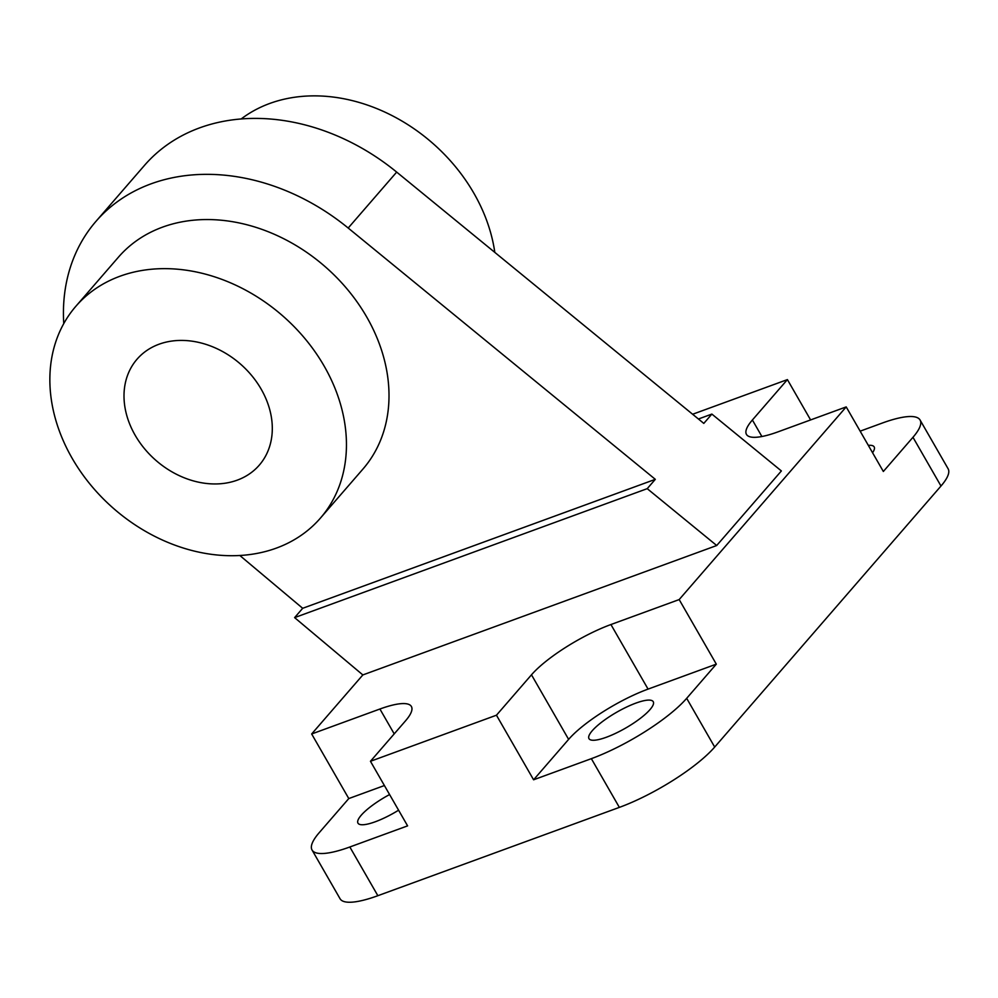 <?xml version="1.0" encoding="UTF-8"?>
<svg xmlns="http://www.w3.org/2000/svg" width="998" height="998" viewBox="0 0 998 998"><rect width="100%" height="100%" fill="white"/><g stroke="black" fill="none" stroke-linecap="round" stroke-linejoin="round"><path stroke-width="1.5" d="M716.714 545.519L647.228 488.658L294.61 617.612L362.848 674.935L716.714 545.519L781.372 470.944L711.873 414.083L698.425 418.998M362.848 674.935L311.663 733.979L379.914 709.017A67.402 16.529 -29.9 0 1 411.401 706.497A67.402 16.529 -29.9 0 1 405.475 720.893L370.458 761.287L496.455 715.204L531.485 674.81A67.402 16.529 -29.9 0 1 610.926 624.536L679.176 599.573L846.204 406.91L777.953 431.872A67.402 16.529 150.1 0 1 746.454 434.392A67.402 16.529 150.1 0 1 752.392 419.996L787.41 379.602L692.624 414.257M239.857 555.512L302.693 608.293L655.312 479.339L348.19 228.031A202.207 160.216 -139.1 0 0 96.008 221.307A202.207 160.216 -139.1 0 0 63.76 323.601M711.873 414.083L703.802 423.401L396.68 172.093A202.207 160.216 -139.1 0 0 144.498 165.369L96.008 221.307M311.663 733.979L348.789 798.562L319.16 832.744A80.888 19.835 -29.9 0 0 312.05 850.022A80.888 19.835 -29.9 0 0 349.836 846.99L407.596 825.87L370.458 761.287M312.05 850.022L340.056 898.736A80.888 19.835 -29.9 0 0 377.855 895.705L619.359 807.382A80.888 19.835 -29.9 0 0 714.693 747.053L940.989 486.026A80.888 19.835 -29.9 0 0 948.1 468.736L920.081 420.021A80.888 19.835 -29.9 0 0 882.294 423.052L860.151 431.161M496.455 715.204L533.593 779.787L591.352 758.667A80.888 19.835 -29.9 0 0 686.674 698.326L716.315 664.144L679.176 599.573M846.204 406.91L883.342 471.48L912.97 437.299A80.888 19.835 -29.9 0 0 920.081 420.021M810.601 419.933L787.41 379.602M716.315 664.144L648.064 689.107A67.402 16.529 -29.9 0 0 568.623 739.381L531.485 674.81M868.31 445.358A37.076 9.094 150.1 0 1 874.161 446.892A37.076 9.094 150.1 0 1 872.551 452.73M606.297 737.273A37.076 9.094 -29.9 0 0 639.93 718.672A37.076 9.094 -29.9 0 0 653.253 701.706A37.076 9.094 -29.9 0 0 616.589 712.298A37.076 9.094 -29.9 0 0 588.982 738.67A37.076 9.094 -29.9 0 0 606.297 737.273M533.593 779.787L568.623 739.381M389.594 794.558A37.076 9.094 -29.9 0 0 357.97 823.15A37.076 9.094 -29.9 0 0 375.285 821.766A37.076 9.094 -29.9 0 0 398.589 810.201M348.789 798.562L384.405 785.538M647.228 488.658L655.312 479.339M294.61 617.612L302.693 608.293M241.192 118.949A161.776 128.168 40.9 0 1 393.823 116.517A161.776 128.168 40.9 0 1 494.808 252.394M72.143 458.269A161.776 128.168 40.9 0 1 75.91 306.224A161.776 128.168 40.9 0 1 282.11 315.343A161.776 128.168 40.9 0 1 320.383 518.149A161.776 128.168 40.9 0 1 72.143 458.269M135.142 435.228A80.888 64.084 40.9 0 1 137.038 359.205A80.888 64.084 40.9 0 1 240.131 363.759A80.888 64.084 40.9 0 1 259.268 465.168A80.888 64.084 40.9 0 1 135.142 435.228M75.91 306.224L118.475 257.122A161.776 128.168 40.9 0 1 324.662 266.241A161.776 128.168 40.9 0 1 362.948 469.048L320.383 518.149M349.836 846.99L377.855 895.705M591.352 758.667L619.359 807.382M686.674 698.326L714.693 747.053M912.97 437.299L940.989 486.026M761.886 436.513L752.392 419.996M648.064 689.107L610.926 624.536M394.21 733.879L379.914 709.017M348.19 228.031L396.68 172.093"/></g></svg>
